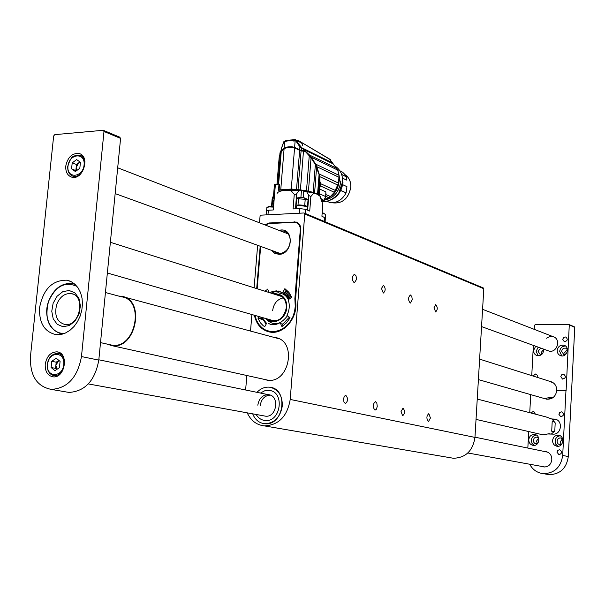 <?xml version="1.0" encoding="UTF-8"?>
<svg xmlns="http://www.w3.org/2000/svg" width="605" height="605" viewBox="0 0 605 605"><rect width="100%" height="100%" fill="white"/><g stroke="black" fill="none" stroke-linecap="round" stroke-linejoin="round"><path stroke-width="0.91" d="M272.658 310.486C273.74 303.423 277.309 299.218 283.367 297.864M245.63 389.998L246.832 375.508M250.523 331.064L251.892 314.532M254.115 287.776L257.639 245.312M259.507 222.799L260.059 216.227L261.02 215.153L303.929 212.983L304.761 213.981L290.211 399.444C287.315 416.391 278.686 425.202 264.325 425.882C256.573 424.99 250.863 420.641 247.195 412.837M282.338 405.789C282.384 395.322 278.156 389.128 269.641 387.2C264.914 386.761 260.695 388.47 256.981 392.335C260.695 388.47 264.914 386.761 269.641 387.2C288.986 388.546 284.002 426.223 264.733 423.727C274.504 423.281 280.372 417.299 282.338 405.789M252.686 413.835C255.076 419.741 259.091 423.039 264.733 423.727C259.091 423.039 255.076 419.741 252.686 413.835M264.763 224.841L269.165 222.965L296.268 222.035C299.392 223.253 300.904 225.846 300.798 229.817L295.474 300.829C298.696 317.209 283.624 335.215 269.588 331.994C261.481 330.096 256.414 324.514 254.395 315.25M256.694 288.593L260.203 246.243M273.778 337.333L275.01 337.492C297.584 340.267 289.591 384.175 267.16 380.174L263.364 379.169M483.077 287.912L483.803 288.736L474.963 437.4C472.83 450.906 465.631 457.856 453.379 458.257L450.483 457.758M343.534 398.975L344.313 396.283L345.788 395.33C348.298 398.4 348.162 401.13 345.379 403.52L343.958 402.068L343.534 398.975M381.483 288.479L383.388 285.257C385.778 288.124 385.756 290.718 383.313 293.062L381.483 288.479M401.047 411.566L403.006 408.133C405.184 410.977 405.063 413.525 402.643 415.771L401.047 411.566M434.035 307.673L435.713 304.618C437.801 307.287 437.77 309.715 435.623 311.915L434.035 307.673M356.534 279.366L356.035 275.888L354.417 274.239C351.603 276.833 351.581 279.729 354.349 282.921L356.534 279.366M377.255 406.356L376.832 403.164L375.41 401.659C372.627 404.148 372.491 406.983 374.994 410.16L376.484 409.161L377.255 406.356M412.255 299.717L411.823 296.495L410.424 294.983C407.967 297.418 407.936 300.118 410.334 303.082L412.255 299.717M430.435 417.995L428.824 413.631C426.396 415.983 426.275 418.63 428.461 421.579L430.435 417.995M260.43 393.038L264.619 390.822L269.096 390.406C285.091 391.473 280.962 422.592 265.058 420.49C261.247 420.067 258.282 418.063 256.157 414.463C258.282 418.063 261.247 420.067 265.058 420.49C280.962 422.592 285.091 391.473 269.096 390.406L264.619 390.822L260.43 393.038M260.188 405.637C261.284 399.073 264.635 395.564 270.231 395.125C264.635 395.564 261.284 399.073 260.188 405.637M257.813 405.184C259.023 398.309 262.547 394.808 268.408 394.679C279.881 395.413 276.909 417.722 265.519 416.172L264.173 415.922M285.81 233.001L287.201 232.91M280.259 230.845L284.123 231.102C292.465 233.22 293.486 251.083 279.389 253.828L278.398 252.845M269.671 292.699L272.719 291.398L276.493 290.869L282.573 292.623L284.947 288.729L288.925 292.344L291.708 297.237L288.199 299.762C289.946 304.935 289.53 310.138 286.959 315.387L290.075 317.829L286.505 322.836L281.96 326.587L280.16 322.73L276.727 324.204L273.891 324.666L270.412 324.34L268.34 323.297M264.831 291.164L267.826 289.22M267.584 289.107L269.21 292.548M282.573 292.623L284.214 293.107L286.082 290.317L286.974 290.271M283.125 325.815L281.809 323.161L280.16 322.73M266.903 322.836L264.763 326.617L263.304 325.8L260.634 323.04L258.237 318.911L258.025 317.859L259.689 316.77M257.934 318.147L262.653 319.591M262.343 318.956L260.475 318.2L261.64 317.33M318.366 192.957L317.746 191.725M330.3 202.705L330.459 202.773C337.038 203.023 342.241 199.771 346.06 193.01L346.952 186.673L342.702 184.676M342.46 178.074L346.529 180.071L342.468 178.135M346.521 180.018L346.514 176.917L345.447 175.072L342.793 172.364L339.866 170.754M340.812 181.402L339.004 180.54M342.952 182.415L342.551 182.173C342.044 187.89 339.723 192.692 335.571 196.58M327.691 198.41C334.52 194.848 338.346 188.896 339.171 180.57M338.74 182.249C337.635 188.972 334.406 194.016 329.052 197.396M324.507 199.922L330.413 196.489L334.361 192.292L338.558 183.118L339.034 175.344L337.703 170.073L329.891 159.38M279.238 156.68L281.174 150.025M301.449 142.372L330.549 159.803M332.41 162.783L301.827 147.786L298.197 143.415L297.123 140.882L295.815 140.889L299.679 146.546L300.314 146.297M297.055 140.731L301.494 142.682L302.787 145.684L301.834 142.886M333.559 164.091L303.392 149.329L301.827 147.786M305.631 151.114L303.271 150.811L303.392 149.329L309.526 155.054L336.894 168.364M337.703 170.073L311.341 157.285L309.526 155.054M311.341 157.285L315.576 164.091L339.034 175.344M339.163 177.363L316.846 166.715L315.576 164.091M316.846 166.715L319.122 173.975L338.558 183.118M337.991 185.16L319.637 176.577L319.122 173.975M319.637 176.577L320.022 182.218L320.786 183.754L335.533 190.53M334.361 192.292L320.355 185.886L320.786 183.754M319.523 188.994L325.876 191.868L325.656 196.67M328.802 197.706L325.74 196.338M325.876 194.576L330.413 196.489M320.355 185.886L319.584 188.268M280.667 151.038L280.501 151.447M280.213 152.921L280.425 152.369L280.047 152.672L280.652 152.891M281.567 148.043L283.896 141.925M281.212 149.828L281.212 152.014M281.37 151.394L281.59 147.93L283.722 141.827M285.583 141.222L285.832 140.398L286.142 141.608L284.048 141.82L284.826 141.32M281.295 151.651L284.123 148.142L284.645 141.744L285.893 141.192L286.142 141.608M300.753 142.084L301.494 142.682M299.785 141.366L300.148 141.88L299.407 141.275M282.724 149.465L284.123 148.142L287.844 146.909L291.648 146.72L294.612 147.34L295.127 140.92L293.546 141.025L293.591 140.473L295.353 139.702L298.696 141.162M293.546 141.025L295.3 140.489M296.851 140.564L299.467 142.039M284.289 148.384L287.965 147.166L291.716 146.985L294.612 147.34L299.672 149.858L299.921 146.758L302.175 148.429M305.2 150.796L301.237 150.274L301.396 148.301M305.714 151.152L305.086 151.069L309.503 155.054M294.643 147.597L300.768 150.743L305.086 151.069M309.246 155.243L311.325 157.285M311.091 157.527L315.538 164.099M319.493 178.392L319.024 175.2M319.939 183.648L320.809 183.595M320.393 182.385L319.984 182.415M319.304 195.317L319.493 189.441M280.607 152.604L281.06 151.878M277.914 184.139L280.448 153.118L280.985 152.747M285.999 140.428L294.506 139.725M293.591 140.473L286.188 141.063M296.057 140.428L295.815 140.889L295.127 140.92L295.966 140.451M303.271 150.811L299.672 149.858L300.587 150.796M300.768 150.743L299.883 150.327M296.745 148.497L294.99 147.832M296.662 148.573L299.702 150.221M318.964 176.01L319.402 179.632M321.263 199.053L322.185 199.915M322.11 200.315L323.425 200.89L323.917 200.459L325.664 196.572L319.168 193.653M280.259 153.246L279.132 157.716L276.969 184.2M296.011 148.18L299.49 150.085M279.087 189.932L291.277 189.047L298.023 189.592L301.093 150.872L305.283 151.484L311.061 157.746L315.22 164.333M301.093 150.872L299.626 150.486L296.533 189.373M282.202 150.07L284.078 148.588M295.172 147.9L289.424 147.06L284.116 148.543L287.957 147.265L292.457 147.174L295.285 147.945L300.246 150.743M319.916 183.3L319.077 174.55L315.447 164.931M319.954 183.3L319.054 195.135M325.634 196.867L325.082 198.833M322.208 199.703L324.121 200.263M321.444 199.68L322.102 199.975L322.102 199.34M321.694 199.068L321.656 199.642M322.208 199.665L321.686 200.542M303.468 151.197L300.405 189.902L306.501 190.779L309.268 155.523M299.672 150.358L294.575 147.885L291.277 189.047M298.023 189.592L300.405 189.902M284.1 148.558L281.242 151.87L284.078 148.686L286.286 147.802L290.09 147.181L294.748 147.741M281.227 151.931L278.618 184.094M281 152.581L278.436 184.109M315.311 165.135L313.193 192.382L314.6 192.859L316.596 167.192M314.6 192.859L317.549 194.273L319.077 174.55M317.549 194.273L319.069 174.792M318.238 194.644L319.591 177.152M306.501 190.779L308.444 191.157L311.061 157.746M308.444 191.157L313.193 192.382M277.075 193.479C278.187 190.605 285.507 189.637 299.044 190.575M303.755 191.15L306.727 191.656M273.127 209.98L274.035 198.879L273.369 197.616L274.436 184.646L278.988 184.071L278.489 190.235L285.59 189.826M288.615 189.743L299.899 190.257M299.407 213.21L299.777 208.589L293.1 208.937L294.264 194.334L295.104 194.923L295.958 194.681L298.999 190.628L300.39 190.288L305.079 190.908L306.622 191.641L308.792 195.513L310.864 196.519L309.73 211.077L305.631 209.338L305.306 213.482M305.684 191.029L314.524 193.131M325.377 218.012L321.913 216.235L322.82 204.445L319.863 195.99L320.786 197.404M306.622 191.641L315.772 193.517L319.863 195.99M307.234 210.018L308.058 199.514L304.534 197.964L300.912 197.336L296.692 198.024L295.837 208.793M285.545 189.804L298.999 190.628M275.396 184.298L273.294 209.973L268.348 210.23L266.442 210.858L266.109 214.896M294.264 194.334L290.582 190.182M278.988 184.071L279.54 184.313L279.064 190.197M271.539 206.237L272.129 199.03L273.573 195.173M273.936 200.073L272.469 201.495L272.076 206.267M313.67 193.229L310.864 196.519M308.058 199.514L298.484 198.803L299.8 197.343M299.777 208.589L305.631 209.338M296.692 198.024L298.484 198.803L297.955 205.428M272.469 201.495L273.823 201.42M290.498 298.257L285.129 291.996M262.252 317.504L266.518 323.524M282.543 324.393L289.424 317.118M283.768 292.979L283.193 294.098L278.277 292.76L273.112 293.788M265.618 318.472C272.878 326.276 280.16 325.361 287.466 315.742M284.766 292.631L284.842 293.304L283.79 293.327L283.193 294.098M287.814 295.444L286.505 296.049L287.118 294.506L286.12 296.397L285.636 295.905L286.104 293.591L284.297 294.794L283.344 294.181M286.505 296.049L287.821 295.346L287.201 296.881L288.547 296.216L286.891 297.32L286.12 296.397M287.935 298.741L288.192 297.305L287.526 298.242L286.891 297.32M288.078 297.267L289.213 297.115L288.751 298.378L287.92 298.741L287.526 298.242M288.32 299.687L287.806 298.696M289.863 298.673L289.364 298.999M286.982 297.259L287.504 295.732L286.853 297.267M287.504 295.732L286.165 296.45M285.643 295.86L285.757 295.066L285.484 295.762L284.297 294.794L286.12 293.697M285.643 295.028L285.046 294.529L284.471 294.915M281.385 296.163L280.629 296.163M273.203 320.65L273.831 321.073M279.805 295.338L278.353 295.444M270.904 319.992L272.061 320.884M268.446 319.281C277.476 323.002 283.45 319.137 286.377 307.695C286.294 299.543 282.807 295.202 275.91 294.673M266.631 318.767C276.319 324.151 282.966 320.423 286.573 307.582C286.309 298.22 282.149 293.727 274.118 294.106M266.291 318.669C272.832 326.216 286.241 319.024 286.732 307.582C286.974 301.751 284.993 297.539 280.796 294.953L273.778 294M291.686 297.448L285.719 290.952M261.7 317.345L266.124 324.212M283.087 325.717L283.964 325.188M289.039 292.495L285.863 290.71M285.757 295.066L285.046 294.529M285.696 294.809L285.991 294.015L285.22 294.416L285.696 294.809L285.878 293.977M283.299 294.143L283.881 293.009M284.335 293.606L283.79 293.327M284.373 293.402L284.69 292.767M284.804 293.251L284.668 292.812M283.942 293.024L284.69 293.213M286.256 296.397L287.201 294.605M288.487 296.14L287.201 296.881M288.192 297.305L289.016 296.926M287.995 298.552L288.774 298.265L288.918 297.115M289.069 297.244L288.169 297.426L287.965 298.545L289.182 297.282M325.354 214.374L322.185 212.733M325.52 214.76L324.802 214.057L322.132 213.391M323.63 216.961L325.203 217.671M267.327 207.205L268.854 206.517L273.415 206.434M273.362 207.114L269.202 206.91L266.865 207.492L266.586 210.593M270.291 210.132L267.584 210.306M297.221 205.617L298.757 204.913L305.275 205.352L307.128 206.607L299.195 205.299L296.745 205.912L296.495 208.755M307.272 207.001L307.128 206.607M300.685 208.566L297.789 208.687M306.848 209.859L305.003 209.126M118.678 296.079L121.408 296.291C145.941 299.044 136.186 349.917 111.842 345.637L106.48 343.935M77.039 286.452C65.136 281.053 55.652 286.021 48.581 301.351C42.539 317.133 51.69 335.17 65.06 333.204M75.149 284.426L72.01 283.533C61.566 282.845 53.754 288.751 48.566 301.26C44.248 319.009 48.74 329.944 62.05 334.081L62.413 334.119M53.134 303.241L57.044 296.276L62.723 291.716L69.083 290.468L74.861 292.812L78.915 298.295L80.412 305.85L79.043 313.965L75.073 321.005L69.318 325.55L62.928 326.715L57.18 324.28L53.202 318.759L51.765 311.257L53.134 303.241M56.719 304.428C54.087 315.243 56.817 321.936 64.894 324.499C79.898 327.237 86.182 295.142 70.982 293.576C64.629 293.206 59.88 296.821 56.719 304.428M109.119 344.517L111.917 345.145C135.777 349.342 145.344 299.475 121.287 296.783L105.436 292.525M567.369 349.304L564.752 352.534L565.365 354.651M543.638 349.304L541.248 352.458L541.777 354.469M562.446 438.814L560.215 441.915L561.198 444.539M538.639 438.05L536.537 441.09L537.452 443.647M574.084 326.723L574.75 327.456L568.602 324.439L535.191 324.658L534.457 325.392L534.245 329.354M546.474 474.199L549.083 474.645C560.117 474.358 566.522 468.338 568.307 456.571L574.75 327.456M569.267 325.172L566.106 390.664L556.766 390.694L556.789 390.24C556.623 385.703 554.52 382.806 550.482 381.551L550.043 381.468M529.662 464.224C532.733 469.79 537.285 472.936 543.328 473.662C554.437 473.367 560.888 467.287 562.695 455.421L565.955 390.845M533.376 345.402L531.75 375.629M530.721 394.626L529.746 412.686M528.725 431.562L527.832 448.055M557.228 350.476C557.25 353.161 558.445 354.916 560.82 355.755C566.998 357.752 570.281 346.816 563.973 345.243C560.23 344.752 557.976 346.499 557.228 350.476M535.675 346.234L533.595 350.408C533.61 353.101 534.797 354.848 537.164 355.664C541.452 355.899 543.6 353.721 543.608 349.115M552.577 440.569C552.667 443.707 554.135 445.605 557.001 446.256C563.497 447.397 565.138 435.971 558.581 435.26C555.163 435.184 553.159 436.954 552.577 440.569M528.77 439.744C528.846 442.868 530.298 444.743 533.118 445.386C539.516 446.482 541.112 435.146 534.669 434.481C531.311 434.413 529.345 436.175 528.77 439.744M562.711 339.322L564.284 341.681C567.603 340.963 568.11 339.39 565.796 336.955L563.739 337.356L562.711 339.322M560.805 376.643L562.521 379.085C565.819 378.178 566.227 376.575 563.754 374.261L561.773 374.722L560.805 376.643M537.202 377.354L537.263 375.244L535.765 373.943L532.922 376M558.884 414.243L560.759 416.769C564.011 415.665 564.321 414.032 561.697 411.846L559.791 412.376L558.884 414.243M535.387 414.153L533.625 411.166L530.963 413.003M556.948 452.139L558.99 454.733C562.174 453.432 562.385 451.769 559.61 449.734L557.795 450.324L556.948 452.139M532.332 448.978L530.872 448.683M548.531 433.997L553.121 434.14C561.591 434.814 563.263 420.188 554.853 419.121L551.526 418.962M544.908 398.65L546.489 399.156C552.176 399.542 555.602 396.721 556.766 390.694M565.977 390.391L556.789 390.24M542.027 466.478L544.001 466.984C548.47 466.909 551.072 464.481 551.798 459.709L551.82 459.407C551.684 455.051 549.642 452.442 545.695 451.58L544.727 451.534M547.775 350.628L548.69 350.96C557.039 353.683 561.576 338.838 553.061 336.652L549.658 336.554L546.527 338.195M543.184 466.689L544.054 466.992M546.791 451.806L545.884 451.769M545.665 398.725L546.617 399.179M551.768 381.974L550.716 381.823M556.32 419.56L552.418 419.439M538.715 438.133L536.9 437.143L535.425 437.309L534.17 438.194L533.33 439.979L533.489 441.771L534.449 443.17L535.954 443.836L537.558 443.601M536.272 435.025C533.406 435.456 531.757 437.218 531.349 440.311L531.999 443.314L534.071 445.409M562.748 439.162L560.737 437.944L559.602 437.997L557.954 438.996L557.099 440.803L557.265 442.61L558.241 444.017L559.769 444.698L561.614 444.35M560.177 435.797C557.213 436.19 555.511 437.975 555.087 441.136L555.761 444.176L557.893 446.293M540.734 348.079L538.057 351.316L540.242 354.545L541.672 354.56M538.2 347.157L536.128 351.316L538.163 355.816M567.445 349.425L565.788 348.177C563.489 347.883 562.113 348.949 561.652 351.392L563.852 354.628L565.509 354.613M565.478 345.999C562.166 346.113 560.238 347.905 559.693 351.384L561.765 355.921M566.106 390.664L556.925 390.512M553.908 336.97L482.578 309.314M543.766 466.795L545.082 467.007M547.722 452.162L474.978 437.181M548.485 380.923L553.394 382.912M543.298 398.241L544.477 398.582L550.618 397.319L552.622 397.901M552.017 398.272L548.871 398.219M477.247 399.058L545.997 416.905L551.987 419.083L555.193 422.887L554.8 430.972L551.337 434.087M541.861 434.594L542.995 434.851L549.196 433.702L550.747 434.065M553.711 431.705L551.707 431.221L552.221 421.178L554.225 421.685M30.477 356.269L53.663 135.974L54.783 134.643L103.092 130.302L103.992 131.482L81.471 356.564C77.599 377.369 67.556 388.319 51.327 389.408C36.724 386.512 29.774 375.463 30.477 356.269M119.692 137.229L120.584 138.394L98.796 360.119C95.015 380.613 85.078 391.382 68.985 392.426L65.234 391.79M39.582 307.605C38.947 322.881 44.399 331.888 55.94 334.618L60.659 334.497L65.393 333.052L69.923 330.345L74.014 326.511L77.463 321.724L80.102 316.226L81.796 310.289L82.462 304.209L82.061 298.288L80.624 292.82L78.227 288.078L74.99 284.274L71.08 281.605L66.679 280.191C52.257 280.13 43.22 289.266 39.582 307.605M65.779 166.027C65.461 171.911 67.45 175.616 71.738 177.136C82.968 180.714 90.637 156.143 79.111 153.534C72.169 152.967 67.722 157.134 65.779 166.027M45.231 364.233C44.982 371.515 47.606 375.72 53.104 376.847C65.257 378.458 69.174 352.458 56.9 351.845C50.631 352.11 46.744 356.239 45.231 364.233M54.957 370.683L51.115 367.522L51.758 361.321L56.227 358.251L60.084 361.389L59.449 367.613L54.957 370.683M56.825 369.405L55.562 368.369L51.115 367.522M51.758 361.321L56.197 362.191L55.562 368.369M56.197 362.191L58.844 360.376M58.867 360.399L55.879 365.284L56.9 369.352M75.391 171.533L71.587 168.856L72.199 162.896L76.616 159.599L80.435 162.261L79.822 168.235L75.391 171.533M76.381 170.799L71.587 168.856M72.199 162.896L76.48 164.507L75.867 170.444M76.48 164.507L79.943 161.921M80.223 162.11L78.68 162.866L76.169 167.472L76.706 170.557M483.803 288.736L304.761 213.981M474.963 437.4L290.211 399.444M269.724 223.184L269.165 222.965M294.794 222.02L294.212 221.778M279.298 253.843L277.158 253.601L272.795 250.81M285.326 231.586L284.123 231.102C294.605 233.734 290.43 254.062 279.434 253.835M278.897 230.316L281.015 229.983C294.537 228.758 292.502 254.463 279.041 254.342L274.738 253.366L271.426 250.319M257.17 288.744L260.672 246.409M257.057 288.706L260.558 246.371M265.134 224.984L269.27 223.222M265.3 225.045L269.119 223.54L294.166 222.36C298.212 222.632 300.254 225.128 300.292 229.84L294.862 298.779L295.248 306.342L294.544 311.628L292.873 316.725L290.309 321.384L286.989 325.369L283.072 328.485L278.769 330.58L274.269 331.563L269.815 331.381L265.618 330.058L261.874 327.653L258.759 324.295L256.429 320.151L254.992 315.417M269.346 223.207L294.348 222.027L269.119 223.54M294.385 222.02L296.253 222.232L294.166 222.36M300.791 229.885L300.292 229.84M296.253 222.232L299.914 225.158M295.369 298.817L294.862 298.779M295.512 301.078L294.953 301.131M285.772 327.245C280.554 331.358 275.071 332.856 269.308 331.737C261.602 329.687 256.777 324.235 254.826 315.371M285.689 289.228L284.728 288.827M271.101 293.145L275.441 291.512L280.221 291.512M258.025 317.859L262.472 319.228M350.756 187.353C350.998 181.78 349.168 177.613 345.274 174.837C349.206 177.628 351.051 181.81 350.809 187.399C348.427 198.78 342.301 203.923 332.425 202.819C342.256 203.9 348.367 198.743 350.756 187.353M346.105 192.859L340.812 190.409M340.736 190.545L346.06 193.01M326.836 201.17L330.459 202.773M341.696 174.595L346.514 176.917M337.847 170.429L338.112 171.154M341.636 174.414L346.476 176.743M342.959 182.362C341.538 192.345 336.463 198.546 327.721 200.966M340.842 181.371C339.216 192.05 333.695 198.327 324.28 200.187C333.673 198.304 339.186 192.027 340.819 181.349M338.104 170.527L338.135 171.23M337.114 169.196L337.802 170.315M338.104 170.61L337.106 169.181M301.139 150.524L299.868 150.32L300.67 150.713M303.861 149.685L303.74 150.872M315.281 164.205L316.975 167.396M281.143 152.294L280.743 152.498M325.913 193.328L325.724 196.617L323.554 200.86M323.388 200.875L321.868 201.147L323.456 200.89M280.304 153.216L279.903 153.564M284.116 148.543L280.758 189.683M316.929 194.008L307.385 190.999C297.592 189.267 288.978 188.949 281.537 190.046M280.448 153.118L280.977 152.861M303.241 197.638L303.778 190.832M308.792 195.513L307.642 210.192M300.912 197.336L301.449 190.522M295.474 208.808L296.662 193.918M268.348 210.23L267.97 214.805M271.834 206.252L272.537 197.722M324.492 221.506L324.802 217.452M304.534 197.964L305.177 199.673L304.746 205.125M324.802 214.057L323.35 213.066M562.695 455.421L568.307 456.571M555.829 419.53L553.9 419.031M120.584 138.394L103.992 131.482M98.796 360.119L81.471 356.564M47.462 364.384C45.965 377.724 62.466 377.989 63.782 364.535C65.196 351.104 48.725 351.074 47.462 364.384M61.997 371.788L58.473 374.866L54.435 375.743C49.527 374.729 47.182 370.971 47.402 364.467C48.755 357.328 52.227 353.63 57.83 353.396C61.158 353.895 63.366 356.133 64.463 360.096M67.964 166.171C66.527 178.982 82.84 177.855 84.095 164.946C85.456 152.052 69.182 153.398 67.964 166.171M80.397 174.232L76.843 176.214L73.228 176.297C69.394 174.928 67.616 171.623 67.896 166.367C69.635 158.419 73.606 154.698 79.815 155.198C82.613 156.113 84.329 158.344 84.965 161.898M453.379 458.257L264.325 425.882M277.589 338.187L275.01 337.492M483.304 287.942L304.315 213.066M297.184 222.406L296.268 222.035M271.448 390.898L270.957 390.8M279.336 253.828L277.158 253.601M256.989 288.683L260.49 246.348M265.081 224.962L269.308 223.207M297.221 222.587L297.91 222.844M254.766 315.356C256.724 324.212 261.572 329.672 269.308 331.737L270.7 332.16M278.353 291.035L279.873 291.444L275.472 291.519L271.138 293.16M335.82 166.64C340.623 170.111 342.861 175.246 342.551 182.022L338.959 192.556C338.671 194.356 329.664 203.008 321.921 201.306M339.965 180.948L338.959 174.762M326.813 201.17L330.398 202.758M342.982 182.385C341.553 192.435 336.418 198.644 327.592 201.004M301.517 142.409L330.217 159.455M299.853 141.411L301.108 142.167M297.683 140.33L299.694 141.328M298.371 141.313L296.911 140.594M284.327 141.358L283.73 141.804M284.97 141.283L285.893 141.192M285.9 140.383L294.816 139.672M295.369 140.458L294.454 140.519M284.41 141.343L284.91 141.283M296.019 140.428L295.421 140.451M280.486 153.012L280.085 153.33M321.815 200.981L320.65 196.92L319.001 195.097L319.984 182.347M305.351 190.953L315.235 193.32M300.156 190.257L287.632 189.736M325.089 221.755L325.384 217.898M325.528 214.616L325.293 217.747M307.287 206.842L307.045 209.943M278.731 338.664L124.199 297.047M268.393 380.28L111.842 345.637M72.698 294.022L70.982 293.576M111.917 345.145L100.521 342.611M543.328 473.662L549.083 474.645M553.961 337L553.061 336.652M546.739 451.791L545.695 451.58M551.639 381.921L550.482 381.551M555.882 419.394L554.853 419.121M537.346 437.241L536.9 437.143M535.395 434.647L534.669 434.481M561.213 438.058L560.737 437.944M559.353 435.441L558.581 435.26M566.204 348.336L565.788 348.177M564.654 345.5L563.973 345.243M568.904 324.507L574.296 326.76M115.162 193.592L280.69 253.677M481.55 326.594L548.69 350.96M117.695 167.797L288.086 233.885M88.315 383.925L265.519 416.172M467.831 452.979L544.818 466.984M98.827 359.793L269.739 394.959M478.404 379.6L544.477 398.582M107.357 273.006L274.594 321.051M110.375 242.295L282.006 296.601M479.621 359.128L547.336 380.56M552.962 419.908L552.471 419.484M476.037 419.401L542.995 434.851M68.985 392.426L51.327 389.408M58.314 352.14L56.9 351.845M80.314 153.995L79.111 153.534M69.681 281L66.679 280.191M119.987 137.259L103.523 130.393M61.559 354.152L59.101 353.653M56.908 376.197L54.435 375.743C49.421 374.699 47.016 370.925 47.235 364.414C48.581 357.275 52.113 353.607 57.83 353.396M83.135 156.476L80.888 155.614M75.481 177.121L73.228 176.297C69.288 174.883 67.457 171.54 67.737 166.269C72.025 153.844 73.757 157.179 74.982 155.568L79.815 155.198"/></g></svg>
